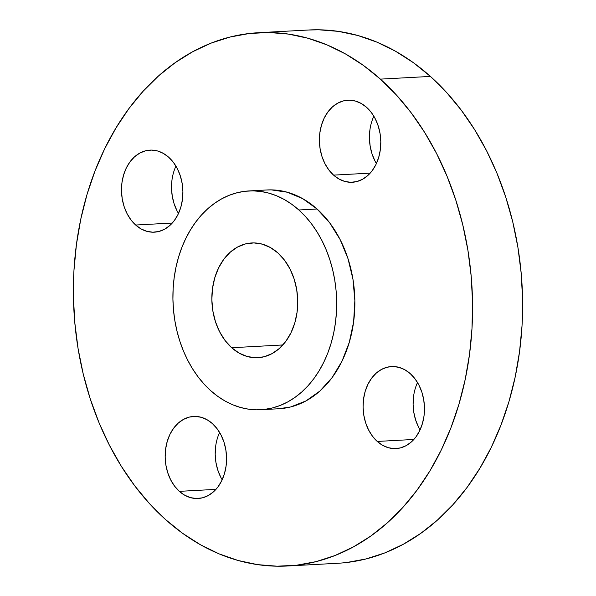 <?xml version="1.0" encoding="UTF-8"?>
<svg xmlns="http://www.w3.org/2000/svg" width="596" height="596" viewBox="0 0 596 596"><rect width="100%" height="100%" fill="white"/><g stroke="black" fill="none" stroke-linecap="round" stroke-linejoin="round"><path stroke-width="0.89" d="M417.513 382.535A41.079 30.672 -93.1 0 0 420.076 429.88M377.253 441.442A41.079 30.672 86.9 0 1 364.007 396.221A41.079 30.672 86.9 0 1 391.557 366.54A41.079 30.672 86.9 0 1 410.301 373.677L404.937 369.811L399.141 367.382L393.137 366.51L387.162 367.21L381.433 369.46L376.188 373.171L371.613 378.207L367.896 384.375L365.169 391.43L363.538 399.104L363.076 407.105L363.791 415.121L365.653 422.847L368.604 429.992L372.522 436.265L377.253 441.442L382.617 445.316L388.413 447.738L394.418 448.617L400.393 447.916L406.114 445.666L411.367 441.949L415.941 436.913L419.658 430.752L422.385 423.689L424.017 416.015L424.479 408.014L423.763 399.998L421.893 392.272L418.951 385.135L415.032 378.855L410.301 373.677A41.079 30.672 86.9 0 1 423.547 418.906A41.079 30.672 86.9 0 1 395.997 448.579A41.079 30.672 86.9 0 1 377.253 441.442L413.862 439.461L377.253 441.442M219.604 432.443A41.079 30.672 -93.1 0 0 222.166 479.78M179.344 491.35A41.079 30.672 86.9 0 1 166.098 446.121A41.079 30.672 86.9 0 1 193.648 416.44A41.079 30.672 86.9 0 1 212.392 423.585L207.028 419.711L201.232 417.289L195.227 416.41L189.252 417.111L183.531 419.361L178.279 423.078L173.704 428.114L169.987 434.275L167.26 441.331L165.628 449.012L165.166 457.013L165.882 465.029L167.752 472.755L170.694 479.892L174.613 486.172L179.344 491.35L184.708 495.216L190.504 497.638L196.509 498.517L202.484 497.816L208.213 495.567L213.457 491.856L218.032 486.82L221.749 480.652L224.476 473.597L226.107 465.923L226.569 457.922L225.854 449.905L223.992 442.18L221.041 435.035L217.123 428.762L212.392 423.585A41.079 30.672 86.9 0 1 225.638 468.806A41.079 30.672 86.9 0 1 198.088 498.487A41.079 30.672 86.9 0 1 179.344 491.35L215.953 489.368L179.344 491.35M175.924 166.12A41.079 30.672 -93.1 0 0 178.487 213.465M135.665 225.027A41.079 30.672 86.9 0 1 122.426 179.806A41.079 30.672 86.9 0 1 149.976 150.125A41.079 30.672 86.9 0 1 168.72 157.262L163.349 153.395L157.553 150.974L151.555 150.095L145.573 150.795L139.851 153.045L134.607 156.755L130.032 161.792L126.307 167.96L123.581 175.015L121.956 182.689L121.487 190.69L122.202 198.706L124.072 206.432L127.022 213.577L130.934 219.85L135.665 225.027L141.036 228.901L146.832 231.322L152.837 232.202L158.812 231.501L164.533 229.251L169.786 225.534L174.352 220.498L178.077 214.337L180.804 207.281L182.428 199.6L182.898 191.599L182.182 183.583L180.312 175.857L177.362 168.72L173.451 162.44L168.72 157.262A41.079 30.672 86.9 0 1 181.966 202.491A41.079 30.672 86.9 0 1 154.416 232.172A41.079 30.672 86.9 0 1 135.665 225.027L172.274 223.046L135.665 225.027M373.834 116.22A41.079 30.672 -93.1 0 0 376.396 163.557M333.574 175.12A41.079 30.672 86.9 0 1 320.328 129.898A41.079 30.672 86.9 0 1 347.885 100.217A41.079 30.672 86.9 0 1 366.629 107.362L361.258 103.488L355.462 101.067L349.457 100.188L343.482 100.888L337.761 103.138L332.508 106.855L327.942 111.892L324.217 118.053L321.49 125.108L319.866 132.781L319.396 140.783L320.112 148.806L321.982 156.532L324.932 163.669L328.843 169.949L333.574 175.12L338.945 178.994L344.741 181.415L350.739 182.294L356.721 181.594L362.442 179.344L367.695 175.626L372.262 170.59L375.987 164.429L378.713 157.374L380.337 149.7L380.807 141.699L380.092 133.683L378.222 125.95L375.271 118.813L371.36 112.532L366.629 107.362A41.079 30.672 86.9 0 1 379.868 152.583A41.079 30.672 86.9 0 1 352.318 182.264A41.079 30.672 86.9 0 1 333.574 175.12L370.183 173.145L333.574 175.12M380.397 79.126A267.038 199.377 86.9 0 1 466.489 373.074A267.038 199.377 86.9 0 1 287.414 565.999A267.038 199.377 86.9 0 1 165.576 519.578L149.596 503.747L134.815 485.949L121.361 466.348L109.366 445.137L98.943 422.527L90.205 398.731L83.216 373.975L78.069 348.504L74.791 322.555L73.42 296.391L73.971 270.249L76.444 244.39L80.803 219.052L87.016 194.497L95.017 170.948L104.74 148.635L116.078 127.775L128.93 108.569L143.167 91.195L158.648 75.834L175.239 62.617L192.769 51.688L211.073 43.136L229.967 37.056L249.284 33.503L268.826 32.504L288.404 34.084L307.834 38.211L326.936 44.856L345.509 53.953L363.389 65.411L380.397 79.126L396.37 94.958L411.158 112.763L424.613 132.357L436.607 153.567L447.022 176.178L455.769 199.973L462.749 224.729L467.905 250.201L471.183 276.149L472.553 302.321L471.995 328.463L469.529 354.322L465.163 379.652L458.95 404.207L450.948 427.757L441.234 450.069L429.895 470.929L417.044 490.135L402.807 507.509L387.318 522.878L370.734 536.087L353.204 547.024L334.9 555.569L315.999 561.648L296.689 565.209L277.147 566.2L257.569 564.628L238.132 560.493L219.037 553.848L200.457 544.751L182.577 533.293L165.576 519.578A267.038 199.377 86.9 0 1 79.477 225.631A267.038 199.377 86.9 0 1 258.56 32.706A267.038 199.377 86.9 0 1 380.397 79.126L430.424 76.422L380.397 79.126M287.414 565.999L337.44 563.294A267.038 199.377 -93.1 0 0 516.523 370.369A267.038 199.377 -93.1 0 0 430.424 76.422A267.038 199.377 -93.1 0 0 308.586 30.001L258.56 32.706M298.857 209.986A109.552 81.794 86.9 0 1 334.177 330.579A109.552 81.794 86.9 0 1 260.713 409.728A109.552 81.794 86.9 0 1 210.723 390.685L204.175 384.189L198.103 376.888L192.59 368.85L187.666 360.148L183.389 350.873L179.806 341.106L176.938 330.951L174.822 320.499L173.481 309.86L172.922 299.125L173.145 288.397L174.159 277.788L175.947 267.395L178.495 257.323L181.78 247.66L185.766 238.504L190.422 229.944L195.689 222.07L201.53 214.94L207.885 208.637L214.694 203.214L221.883 198.729L229.393 195.22L237.141 192.731L245.068 191.271L253.084 190.862L261.115 191.51L269.087 193.201L276.924 195.928L284.545 199.66L291.884 204.361L298.857 209.986L305.413 216.482L311.477 223.791L316.998 231.829L321.922 240.531L326.191 249.806L329.782 259.565L332.642 269.72L334.758 280.172L336.107 290.818L336.666 301.554L336.442 312.282L335.429 322.89L333.633 333.283L331.085 343.356L327.8 353.018L323.814 362.167L319.165 370.727L313.891 378.609L308.05 385.739L301.695 392.041L294.893 397.457L287.704 401.942L280.195 405.451L272.439 407.947L264.52 409.407L256.496 409.817L248.465 409.169L240.493 407.47L232.656 404.744L225.035 401.011L217.704 396.31L210.723 390.685A109.552 81.794 86.9 0 1 175.403 270.092A109.552 81.794 86.9 0 1 248.875 190.944A109.552 81.794 86.9 0 1 298.857 209.986L317.05 209.002L298.857 209.986M260.713 409.728L278.906 408.744A109.552 81.794 -93.1 0 0 352.37 329.595A109.552 81.794 -93.1 0 0 317.05 209.002A109.552 81.794 -93.1 0 0 267.068 189.96L248.875 190.944M231.68 347.729A57.462 42.905 86.9 0 1 213.152 284.478A57.462 42.905 86.9 0 1 251.691 242.959A57.462 42.905 86.9 0 1 277.907 252.95A57.462 42.905 86.9 0 1 296.428 316.2A57.462 42.905 86.9 0 1 257.897 357.712A57.462 42.905 86.9 0 1 231.68 347.729L282.884 344.957L231.68 347.729L239.19 353.145L247.295 356.527L255.684 357.756L264.05 356.78L272.052 353.629L279.397 348.436L285.789 341.389L290.997 332.769L294.811 322.898L297.084 312.162L297.732 300.973L296.733 289.76L294.126 278.95L289.999 268.967L284.523 260.184L277.907 252.95L270.398 247.534L262.292 244.144L253.896 242.915L245.537 243.898L237.528 247.042L230.19 252.242L223.791 259.282L218.59 267.909L214.776 277.773L212.496 288.509L211.848 299.699L212.846 310.911L215.461 321.721L219.581 331.711L225.057 340.487L231.68 347.729M278.615 408.759L290.632 406.964L305.897 400.959L319.888 391.058L332.084 377.626L342.007 361.183L349.278 342.372L353.622 321.907L354.858 300.57L352.951 279.189L347.975 258.582L340.115 239.54L329.67 222.8L317.05 209.002L302.738 198.677L287.279 192.217L271.277 189.878L266.747 189.975M346.716 562.497L366.033 558.944L384.927 552.865L403.231 544.312L420.761 533.383L437.352 520.166L452.833 504.805L467.07 487.431L479.922 468.225L491.26 447.365L500.983 425.052L508.984 401.503L515.197 376.948L519.556 351.61L522.029 325.751L522.58 299.609L521.209 273.445L517.931 247.496L512.784 222.025L505.795 197.269L497.057 173.473L486.634 150.863L474.639 129.652L461.185 110.051L446.404 92.253L430.424 76.422L413.423 62.707L395.543 51.249L376.963 42.152L357.868 35.507L338.431 31.372L318.853 29.8L308.348 30.016M418.638 427.28L415.688 420.143L413.818 412.417L413.103 404.401L413.572 396.4M220.729 477.187L217.778 470.05L215.908 462.317L215.193 454.301L215.663 446.3M177.049 210.865L174.106 203.728L172.237 196.002L171.521 187.986L171.983 179.985M374.959 160.965L372.008 153.82L370.146 146.094L369.431 138.078L369.892 130.077"/></g></svg>

